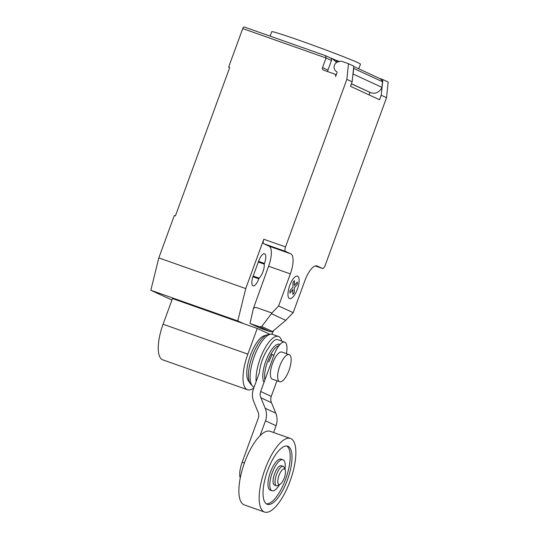 <?xml version="1.0" encoding="UTF-8"?>
<svg xmlns="http://www.w3.org/2000/svg" width="539" height="539" viewBox="0 0 539 539"><rect width="100%" height="100%" fill="white"/><g stroke="black" fill="none" stroke-linecap="round" stroke-linejoin="round"><path stroke-width="0.81" d="M280.139 484.251L277.949 485.498A10.268 3.632 -70.6 0 1 276.406 485.754L274.459 485.073A10.268 3.632 -70.6 0 1 274.567 473.862A10.268 3.632 -70.6 0 1 281.291 465.709L283.238 466.397A10.268 3.632 -70.6 0 1 284.275 467.569L285.198 469.907A8.213 2.904 -70.6 0 1 284.275 477.938A8.213 2.904 -70.6 0 1 280.139 484.251A8.213 2.904 -70.6 0 1 278.986 475.492A8.213 2.904 -70.6 0 1 285.198 469.907M276.406 485.754A10.268 3.632 -70.6 0 1 276.514 474.549A10.268 3.632 -70.6 0 1 283.238 466.397M264.541 512.05L244.255 504.895A39.01 13.792 -70.6 0 1 244.666 462.3A39.01 13.792 -70.6 0 1 270.201 431.321L290.487 438.476A39.01 13.792 -70.6 0 1 290.083 481.064A39.01 13.792 -70.6 0 1 264.541 512.05A39.01 13.792 -70.6 0 1 264.945 469.456A39.01 13.792 -70.6 0 1 290.487 438.476M266.407 503.871A30.797 10.888 109.4 0 0 285.966 478.241A30.797 10.888 109.4 0 0 286.815 446.016M288.096 446.353A30.797 10.888 -70.6 0 1 287.61 479.366A30.797 10.888 -70.6 0 1 267.27 504.302A30.797 10.888 -70.6 0 1 266.933 504.167A30.797 10.888 -70.6 0 1 267.418 471.16A30.797 10.888 -70.6 0 1 287.759 446.218A30.797 10.888 -70.6 0 1 288.096 446.353M281.345 459.208A16.426 5.808 109.4 0 0 281.169 459.134A16.426 5.808 109.4 0 0 270.322 472.433A16.426 5.808 109.4 0 0 270.059 490.039A16.426 5.808 109.4 0 0 270.241 490.113L272.054 490.753A16.426 5.808 109.4 0 0 279.6 484.554M284.969 469.328A16.426 5.808 109.4 0 0 283.157 459.848A16.426 5.808 109.4 0 0 282.975 459.774A16.426 5.808 109.4 0 0 272.128 473.074A16.426 5.808 109.4 0 0 271.872 490.679A16.426 5.808 109.4 0 0 272.054 490.753M289.025 370.306A14.371 5.08 109.4 0 0 289.173 354.615A14.371 5.08 109.4 0 0 279.761 366.035A14.371 5.08 109.4 0 0 279.613 381.727A14.371 5.08 109.4 0 0 289.025 370.306M279.613 381.727L272.37 379.166A14.371 5.08 -70.6 0 1 272.518 363.475A14.371 5.08 -70.6 0 1 281.931 352.061L289.173 354.615M244.41 463.008L242.159 462.213A16.426 5.808 109.4 0 0 240.232 478.032M242.159 462.213L258.235 418.277A8.354 7.809 -65.2 0 0 257.992 411.971L253.687 401.427A17.396 16.264 114.8 0 1 253.431 388.942L259.427 372.557A20.94 7.405 109.4 0 1 262.432 359.688A20.94 7.405 109.4 0 1 269.217 347.042A16.426 5.808 109.4 0 1 277.464 339.604L284.707 342.164A16.426 5.808 -70.6 0 1 286.371 353.631M273.576 432.507L276.062 425.716A17.288 16.163 -65.2 0 0 275.766 413.177L271.488 402.687A8.402 7.856 114.8 0 1 271.258 396.387L276.965 380.79M270.949 354.15L273.953 355.208L260.674 391.496A8.402 7.856 -65.2 0 0 260.91 397.795L265.188 408.286A17.288 16.163 114.8 0 1 265.484 420.831L276.062 425.716M265.484 420.831L260.047 435.687M273.953 355.208A16.426 5.808 -70.6 0 1 284.707 342.164M260.674 391.496L271.258 396.387M260.91 397.795L271.488 402.687M272.262 354.608A18.144 6.414 109.4 0 0 268.806 362.033M279.081 345.526A20.098 7.101 109.4 0 0 267.593 361.541A20.098 7.101 109.4 0 0 264.945 379.827M279.6 344.273A20.94 7.405 109.4 0 0 265.889 360.908A20.94 7.405 109.4 0 0 264.022 382.346M281.756 341.12A27.92 9.87 109.4 0 0 278.468 336.471A27.92 9.87 109.4 0 0 260.182 358.651A27.92 9.87 109.4 0 0 256.133 381.558M278.468 336.471L272.525 334.375A27.92 9.87 109.4 0 0 270.591 334.227A27.92 9.87 109.4 0 0 254.24 356.555A27.92 9.87 109.4 0 0 252.353 385.944A27.92 9.87 109.4 0 0 253.95 387.042L254.105 387.096M270.591 334.227L267.95 334.658A26.62 9.406 109.4 0 0 267.27 334.82A26.62 9.406 109.4 0 0 252.367 355.935A26.62 9.406 109.4 0 0 250.136 383.404A26.62 9.406 109.4 0 0 250.568 383.957L252.353 385.944M267.27 334.82L264.218 335.75A24.659 8.718 109.4 0 0 250.406 355.316A24.659 8.718 109.4 0 0 248.338 380.763L250.136 383.404M253.768 388.006A32.603 11.521 -70.6 0 1 247.509 389.731A32.603 11.521 -70.6 0 1 247.846 354.136L257.244 328.46L269.958 334.335M257.244 328.46L172.48 298.566L163.081 324.235A32.603 11.521 109.4 0 0 162.744 359.83L247.509 389.731M270.127 36.14L271.757 31.693A47.23 1.462 20.1 0 1 300.89 40.897A47.23 1.462 20.1 0 1 339.233 55.045A47.23 1.462 20.1 0 1 360.456 64.154L358.752 68.817M330.367 57.909A2.055 1.92 114.8 0 1 331.472 60.469L326.048 57.969L325.603 55.706L244.1 26.957A2.055 0.728 109.4 0 0 244.073 26.95A2.055 0.728 109.4 0 0 242.732 28.58L326.048 57.969L322.517 67.604A2.055 1.92 -65.2 0 0 323.629 70.171L334.49 74.005A2.055 1.92 114.8 0 1 335.602 76.565L337.03 72.664A0.822 0.768 -65.2 0 0 336.68 71.674A5.336 4.992 114.8 0 1 334.416 65.273A5.336 4.992 114.8 0 1 338.364 61.763L341.241 61.15L348.484 63.703L346.846 79.368L352.135 81.813L353.779 66.149L348.484 63.703M285.764 320.307L272.512 331.512L270.362 331.768L259.778 326.877L261.705 326.519L271.905 313.004L278.616 305.95L293.169 312.667L285.764 320.307L271.4 313.678M261.705 326.519L272.512 331.512M270.362 331.768L260.58 328.318L250.46 323.643L259.778 326.877M250.002 323.427L253.532 307.937L256.045 307.412L271.905 313.004M256.045 307.412L253.734 308.012M278.616 305.95L290.346 273.906L268.611 266.239L253.579 307.937M386.53 97.694L388.168 82.036L382.879 79.59L381.235 95.248L386.53 97.694L325.219 265.235A4.103 1.449 -70.6 0 1 322.531 268.496A4.103 1.449 -70.6 0 1 322.484 268.476L317.195 266.03A18.481 6.529 109.4 0 0 316.993 265.949A18.481 6.529 109.4 0 0 304.892 280.624L293.169 312.667M381.235 95.248L379.591 99.755L350.485 86.314L352.135 81.813M290.346 273.906A18.481 6.529 109.4 0 0 290.737 253.815L285.448 251.369A4.103 1.449 -70.6 0 1 285.535 246.902L346.846 79.368M331.472 60.469L327.941 70.11A2.055 1.92 -65.2 0 0 328.002 71.714M351.421 83.754L370.947 92.775L351.388 83.862M369.094 94.904L369.862 92.391M370.947 92.775A9.035 8.449 -65.2 0 0 381.929 87.345L382.515 81.739L353.678 68.419L353.092 74.025L381.929 87.345M353.092 74.025A9.035 8.449 114.8 0 1 352.904 74.463M382.515 81.739A6.158 5.761 -65.2 0 0 379.591 78.438L353.739 66.499M379.496 78.398L382.879 79.59M336.693 62.443L332.172 58.542L330.441 57.936M332.172 58.542L335.474 60.072L337.67 61.958M335.474 60.072L339.557 61.507M268.611 266.239A18.481 6.529 109.4 0 0 269.001 246.148L263.712 243.702A4.103 1.449 -70.6 0 1 263.8 239.242L285.535 246.902M243.803 323.723L237.766 320.934L245.744 288.574L263.8 239.242M273.657 330.542L271.831 334.207M259.077 278.131A8.826 3.119 109.4 0 0 264.198 264.13L264.46 263.423A8.826 3.119 109.4 0 0 264.555 253.781A8.826 3.119 109.4 0 0 258.774 260.795L253.128 276.211A8.826 3.119 109.4 0 0 253.04 285.852A8.826 3.119 109.4 0 0 258.814 278.838L259.077 278.131L253.189 276.056M242.732 28.58L228.624 67.126L229.715 67.51L175.411 215.896L174.326 215.512L158.81 257.911L150.832 290.272L171.948 300.021M264.198 264.13L258.309 262.055M245.744 288.574L158.81 257.911M229.675 67.611L228.624 67.126M237.766 320.934L150.832 290.272M293.014 282.348L294.456 280.637L294.361 285.495L297.333 281.964L297.285 284.322L294.314 287.86L294.213 292.717L292.771 294.422L292.872 289.564L289.894 293.095L289.942 290.743L292.913 287.213L293.014 282.348M289.712 285.596A11.925 4.218 109.4 0 0 291.929 297.952A11.925 4.218 109.4 0 0 299.024 278.562A11.925 4.218 109.4 0 0 289.712 285.596M265.188 408.286L275.766 413.177M163.081 324.235L247.846 354.136M327.941 70.11L322.517 67.604M315.308 265.943L322.484 268.476M263.712 243.702L285.448 251.369M269.001 246.148L290.737 253.815M316.784 265.889L317.195 266.03M264.46 263.423L258.572 261.348M258.814 278.838L252.932 276.763M282.975 459.774L281.169 459.134M336.248 74.8L334.652 74.065M325.697 55.746L330.522 57.969M244.073 26.95L325.637 55.719M315.308 265.949L322.531 268.496"/></g></svg>
